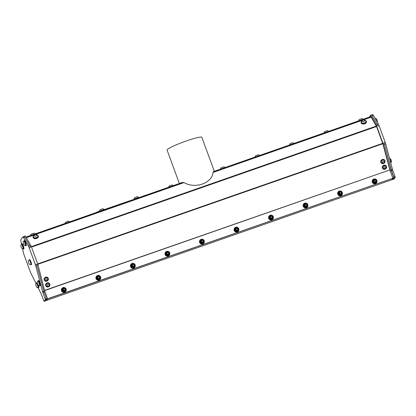 <?xml version="1.0" encoding="UTF-8"?>
<svg xmlns="http://www.w3.org/2000/svg" width="416" height="416" viewBox="0 0 416 416"><rect width="100%" height="100%" fill="white"/><g stroke="black" fill="none" stroke-linecap="round" stroke-linejoin="round"><path stroke-width="0.62" d="M339.44 192.208A1.217 1.191 36 0 0 339.388 192.27L339.17 193.076C339.149 195.712 343.834 192.494 339.856 192.161A0.962 0.946 36 0 0 339.612 192.395L340.35 191.792L341.458 192.52L341.484 193.456L340.605 194.199A1.217 1.191 36 0 0 341.328 193.731A1.217 1.191 36 0 0 341.333 193.731L341.333 193.726M339.685 193.903L340.605 194.199M339.383 192.28L339.388 192.27A1.217 1.191 36 0 0 339.17 193.076M132.132 264.748L131.981 265.554L132.538 266.37L133.604 266.49C136.183 265.866 131.773 262.148 132.579 266.042A0.962 0.946 36 0 0 133.281 266.282L132.683 266.443L132.018 265.673L132.231 264.607L133.583 264.269L134.311 265.169M133.281 266.282L132.579 266.042M304.912 204.277A1.217 1.191 36 0 0 304.86 204.339L304.642 205.145C304.621 207.776 309.306 204.558 305.328 204.23A0.962 0.946 36 0 0 305.084 204.459L305.822 203.861L306.93 204.589L306.951 205.525L306.077 206.263A1.217 1.191 36 0 0 306.8 205.8A1.217 1.191 36 0 0 306.805 205.8L306.805 205.795M305.157 205.972L306.077 206.263M304.855 204.344L304.86 204.339A1.217 1.191 36 0 0 304.642 205.145M270.384 216.341A1.217 1.191 36 0 0 270.332 216.408L270.114 217.214C270.093 219.846 274.773 216.627 270.795 216.299A0.962 0.946 36 0 0 270.556 216.528L271.419 215.935L272.397 216.658L272.423 217.594L271.544 218.332A1.217 1.191 36 0 0 272.272 217.87A1.217 1.191 36 0 0 272.272 217.864L272.272 217.87M270.624 218.041L271.544 218.332M270.332 216.408A1.217 1.191 36 0 0 270.114 217.214M235.851 228.41A1.217 1.191 36 0 0 235.804 228.478L235.586 229.284C235.565 231.915 240.245 228.696 236.267 228.368A0.962 0.946 36 0 0 236.028 228.597L236.761 227.994L237.869 228.727L237.895 229.658L237.016 230.402A1.217 1.191 36 0 0 237.744 229.939A1.217 1.191 36 0 0 237.744 229.934L237.749 229.928M236.096 230.105L237.016 230.402M235.799 228.483L235.804 228.478A1.217 1.191 36 0 0 235.586 229.284M166.665 252.678L166.514 253.484L167.066 254.301L168.137 254.42C170.711 253.802 166.306 250.078 167.107 253.973L167.814 254.212L167.216 254.374L166.546 253.604L166.93 252.372L168.116 252.2L168.844 253.1M167.216 254.374A1.217 1.191 36 0 0 168.137 254.42M201.193 240.614L201.042 241.42L201.594 242.237L202.665 242.356C205.244 241.732 200.834 238.009 201.635 241.904A0.962 0.946 36 0 0 202.342 242.143L201.744 242.304L201.074 241.535L201.292 240.469L202.644 240.131L203.372 241.03M202.342 242.143L201.635 241.904M63.409 290.077L64.225 290.415L63.627 290.576L62.956 289.806L63.341 288.574L64.527 288.402L65.255 289.302M63.076 288.886L62.925 289.692L63.476 290.508L64.548 290.628C67.127 290.004 62.717 286.281 63.518 290.176A0.962 0.946 36 0 0 64.225 290.415M63.627 290.576A1.217 1.191 36 0 0 64.548 290.628M201.744 242.304A1.217 1.191 36 0 0 202.665 242.356M97.937 278.008L98.753 278.346L98.155 278.512L97.49 277.742L97.874 276.505L99.055 276.338L99.783 277.238M97.932 277.997L98.051 278.106A0.962 0.946 36 0 0 98.753 278.346M167.107 253.973A0.962 0.946 36 0 0 167.814 254.212M236.028 228.597L236.023 228.602A0.962 0.946 36 0 0 235.862 228.977M270.556 216.528L270.551 216.533A0.962 0.946 36 0 0 270.395 216.908M375.133 182.13A1.217 1.191 36 0 0 375.861 181.667A1.217 1.191 36 0 0 375.861 181.662L375.133 182.13L374.213 181.834M373.922 180.206L373.703 181.012C373.682 183.643 378.362 180.424 374.384 180.097A0.962 0.946 36 0 0 373.979 180.705L373.968 180.138A1.217 1.191 36 0 0 373.703 181.012M373.968 180.138L374.878 179.722L375.866 180.242L375.866 181.657M305.084 204.459L305.084 204.464A0.962 0.946 36 0 0 304.923 204.844M201.63 241.701A0.837 0.822 36 0 0 203.055 241.483A0.837 0.822 36 0 0 202.134 240.365A0.837 0.822 36 0 0 201.63 241.701M374.582 180.118A0.837 0.822 36 0 0 374.447 181.548A0.837 0.822 36 0 0 375.762 180.97A0.837 0.822 36 0 0 374.582 180.118M167.102 253.77A0.837 0.822 36 0 0 168.522 253.552A0.837 0.822 36 0 0 167.606 252.429A0.837 0.822 36 0 0 167.102 253.77M340.054 192.187A0.837 0.822 36 0 0 339.919 193.612A0.837 0.822 36 0 0 341.234 193.04A0.837 0.822 36 0 0 340.054 192.187M132.569 265.834A0.837 0.822 36 0 0 133.994 265.621A0.837 0.822 36 0 0 133.073 264.498A0.837 0.822 36 0 0 132.569 265.834M305.526 204.256A0.837 0.822 36 0 0 305.391 205.681A0.837 0.822 36 0 0 306.701 205.104A0.837 0.822 36 0 0 305.526 204.256M98.041 277.904A0.837 0.822 36 0 0 99.466 277.69A0.837 0.822 36 0 0 98.545 276.567A0.837 0.822 36 0 0 98.041 277.904M270.998 216.32A0.837 0.822 36 0 0 270.863 217.75A0.837 0.822 36 0 0 272.173 217.173A0.837 0.822 36 0 0 270.998 216.32M63.513 289.973A0.837 0.822 36 0 0 64.938 289.754A0.837 0.822 36 0 0 64.017 288.636A0.837 0.822 36 0 0 63.513 289.973M236.465 228.389A0.837 0.822 36 0 0 236.33 229.819A0.837 0.822 36 0 0 237.645 229.242A0.837 0.822 36 0 0 236.465 228.389M374.145 180.326L373.979 180.705M339.612 192.395L339.612 192.395A0.962 0.946 36 0 0 339.451 192.774M132.683 266.443A1.217 1.191 36 0 0 133.604 266.49M98.155 278.512A1.217 1.191 36 0 0 99.076 278.559C101.655 277.935 97.245 274.217 98.051 278.106M97.604 276.817L97.453 277.623L98.004 278.439L99.076 278.559M37.617 284.066L37.248 282.63L37.617 284.066M35.75 284.705L36.457 286.962L35.75 284.705M21.502 247.962L20.8 245.846L21.502 247.962M23.119 242.83L23.884 244.858L23.119 242.83M28.288 261.841L29.198 264.124L28.288 261.841M134.02 199.15A2.714 2.714 0 0 1 134.581 197.678L137.28 196.685A2.714 2.714 0 0 1 138.72 197.501M99.492 211.214A2.714 2.714 0 0 1 100.053 209.747L102.752 208.754A2.714 2.714 0 0 1 104.192 209.57M38.012 284.825A2.569 2.569 0 0 0 39.473 285.522A2.309 0.354 -109.3 0 0 39.499 285.516A2.309 0.354 -109.3 0 0 39.562 285.412A2.309 0.354 -109.3 0 0 38.969 282.937A2.309 0.354 -109.3 0 0 37.981 281.159A2.309 0.354 -109.3 0 0 37.955 281.174A2.569 2.569 0 0 0 37.248 282.63M36.457 286.962A2.569 2.569 0 0 0 37.918 287.659A2.309 0.354 -109.3 0 0 37.95 287.659A2.309 0.354 -109.3 0 0 37.565 285.49A2.309 0.354 -109.3 0 0 36.468 283.301A2.309 0.354 -109.3 0 0 36.426 283.301A2.309 0.354 -109.3 0 0 36.4 283.317A2.569 2.569 0 0 0 35.693 284.768M21.57 248.04A2.569 2.569 0 0 0 23.026 248.737A2.309 0.354 -109.3 0 0 23.057 248.732A2.309 0.354 -109.3 0 0 22.948 247.489A2.309 0.354 -109.3 0 0 21.533 244.379A2.309 0.354 -109.3 0 0 21.507 244.395A2.569 2.569 0 0 0 20.8 245.846M23.884 244.858A2.569 2.569 0 0 0 25.34 245.549A2.309 0.354 -109.3 0 0 25.371 245.549A2.309 0.354 -109.3 0 0 24.944 243.256A2.309 0.354 -109.3 0 0 23.847 241.192A2.309 0.354 -109.3 0 0 23.826 241.207A2.569 2.569 0 0 0 23.114 242.663M29.198 264.124A2.714 2.714 0 0 0 30.872 264.737A2.548 0.39 -109.3 0 0 30.893 264.732A2.548 0.39 -109.3 0 0 30.42 262.194A2.548 0.39 -109.3 0 0 29.208 259.917A2.548 0.39 -109.3 0 0 29.193 259.927A2.714 2.714 0 0 0 28.262 261.451M389.542 158.408A2.569 2.569 0 0 1 390.79 159.068L391.56 161.262A2.569 2.569 0 0 1 390.853 162.713A2.309 0.354 70.7 0 1 390.837 162.729M375.18 118.404A2.309 0.354 70.7 0 1 375.201 118.404A2.569 2.569 0 0 1 376.662 119.096L377.426 121.29A2.569 2.569 0 0 1 377.229 121.997M200.959 239.803A1.945 1.908 -144 0 1 203.746 242.46A1.945 1.908 -144 0 1 200.268 241.587A1.945 1.908 -144 0 1 200.959 239.803L201.807 239.143L203.892 239.97L204.24 242.169L202.509 243.537L200.424 242.705L200.075 240.51L200.959 239.803M376.048 182.525A1.945 1.908 -144 0 1 373.261 179.873A1.945 1.908 -144 0 1 376.74 180.742A1.945 1.908 -144 0 1 376.048 182.525L375.17 183.232L373.084 182.4L372.736 180.206L374.468 178.838L376.553 179.665L376.901 181.865L376.048 182.525M166.426 251.872A1.945 1.908 -144 0 1 169.218 254.53A1.945 1.908 -144 0 1 165.734 253.656A1.945 1.908 -144 0 1 166.426 251.872L167.279 251.212L169.364 252.039L169.712 254.238L167.981 255.601L165.896 254.774L165.547 252.58L166.426 251.872M341.52 194.594A1.945 1.908 -144 0 1 338.733 191.942A1.945 1.908 -144 0 1 342.212 192.811A1.945 1.908 -144 0 1 341.52 194.594L340.636 195.296L338.556 194.47L338.208 192.275L339.94 190.908L342.02 191.734L342.368 193.929L341.52 194.594M131.898 263.942A1.945 1.908 -144 0 1 134.685 266.594A1.945 1.908 -144 0 1 131.206 265.725A1.945 1.908 -144 0 1 131.898 263.942L132.751 263.281L134.831 264.108L135.184 266.302L133.448 267.67L131.368 266.843L131.019 264.649L131.898 263.942M306.992 206.664A1.945 1.908 -144 0 1 304.2 204.006A1.945 1.908 -144 0 1 307.684 204.88A1.945 1.908 -144 0 1 306.992 206.664L306.108 207.366L304.028 206.539L303.675 204.339L305.412 202.972L307.492 203.804L307.84 205.998L306.992 206.664M97.37 276.011A1.945 1.908 -144 0 1 100.157 278.663A1.945 1.908 -144 0 1 96.678 277.789A1.945 1.908 -144 0 1 97.37 276.011L98.223 275.345L100.303 276.177L100.651 278.372L98.92 279.739L96.84 278.912L96.486 276.713L97.37 276.011M272.459 218.728A1.945 1.908 -144 0 1 269.672 216.076A1.945 1.908 -144 0 1 273.151 216.949A1.945 1.908 -144 0 1 272.459 218.728L271.58 219.435L269.495 218.608L269.147 216.408L270.878 215.041L272.964 215.873L273.312 218.067L272.459 218.728M62.842 288.075A1.945 1.908 -144 0 1 65.629 290.732A1.945 1.908 -144 0 1 62.15 289.858A1.945 1.908 -144 0 1 62.842 288.075L63.69 287.414L65.775 288.241L66.123 290.441L64.392 291.808L62.306 290.976L61.958 288.782L62.842 288.075M237.931 230.797A1.945 1.908 -144 0 1 235.144 228.145A1.945 1.908 -144 0 1 238.623 229.013A1.945 1.908 -144 0 1 237.931 230.797L237.052 231.504L234.967 230.672L234.619 228.478L236.35 227.11L238.436 227.937L238.784 230.136L237.931 230.797M134.612 198.942A2.548 0.265 -20.2 0 1 138.518 197.574M100.084 211.006A2.548 0.265 -20.2 0 1 103.776 209.68A2.548 0.265 -20.2 0 1 103.99 209.643M39.499 285.516L39.686 285.454A2.309 0.354 -109.3 0 0 39.749 285.345A2.309 0.354 -109.3 0 0 39.156 282.87A2.309 0.354 -109.3 0 0 38.168 281.096L37.981 281.159M37.95 287.659L38.132 287.591A2.309 0.354 -109.3 0 0 37.705 285.298A2.309 0.354 -109.3 0 0 36.613 283.234L36.426 283.301A2.673 0.411 -109.3 0 1 36.494 282.89L37.034 282.703A2.673 0.411 -109.3 0 1 37.258 282.849M23.057 248.732L23.244 248.669A2.309 0.354 -109.3 0 0 23.135 247.426A2.309 0.354 -109.3 0 0 21.72 244.312L21.533 244.379A2.673 0.411 -109.3 0 1 21.601 243.968L22.142 243.776A2.673 0.411 -109.3 0 1 23.332 245.944A2.673 0.411 -109.3 0 1 23.962 248.763A2.673 0.411 -109.3 0 1 23.904 248.825L23.364 249.012A2.673 0.411 -109.3 0 0 23.416 248.95A2.673 0.411 -109.3 0 0 22.786 246.137A2.673 0.411 -109.3 0 0 21.601 243.968M25.371 245.549L25.558 245.482A2.309 0.354 -109.3 0 0 25.132 243.188A2.309 0.354 -109.3 0 0 24.034 241.129L23.847 241.192A2.673 0.411 -109.3 0 1 23.915 240.781L24.456 240.594A2.673 0.411 -109.3 0 1 25.277 241.836A2.673 0.411 -109.3 0 1 26.161 244.462A2.673 0.411 -109.3 0 1 26.218 245.638L25.678 245.825A2.673 0.411 -109.3 0 0 25.62 244.65A2.673 0.411 -109.3 0 0 24.731 242.024A2.673 0.411 -109.3 0 0 23.915 240.781M30.893 264.732L31.117 264.654A2.548 0.39 -109.3 0 0 30.644 262.116A2.548 0.39 -109.3 0 0 29.437 259.839L29.208 259.917M49.036 285.08A0.972 0.858 143.6 0 0 47.492 284.799A0.972 0.858 143.6 0 0 47.856 286.27A0.972 0.858 143.6 0 0 49.036 285.08M47.523 279.38A0.972 0.858 143.6 0 0 45.973 279.1A0.972 0.858 143.6 0 0 46.337 280.571A0.972 0.858 143.6 0 0 47.523 279.38M382.434 162.51A0.972 0.858 143.6 0 0 384.046 162.432A0.972 0.858 143.6 0 0 383.334 161.122A0.972 0.858 143.6 0 0 382.434 162.51M384.925 168.589A0.972 0.858 143.6 0 0 385.523 167.081A0.972 0.858 143.6 0 0 383.921 167.487A0.972 0.858 143.6 0 0 384.925 168.589M389.61 158.662A2.309 0.354 70.7 0 1 390.577 160.982A2.309 0.354 70.7 0 1 390.853 162.713M375.201 118.404A2.309 0.354 70.7 0 1 376.137 120.11M36.291 234.848A1.217 0.754 -12.2 0 0 34.278 235.44A1.217 0.754 -12.2 0 0 35.734 236.2A1.217 0.754 -12.2 0 0 36.291 234.848M362.742 120.338A1.217 0.754 -12.2 0 0 362.996 121.618A1.217 0.754 -12.2 0 0 364.65 120.604A1.217 0.754 -12.2 0 0 362.742 120.338M65.109 223.439A2.714 2.714 0 0 1 65.65 222.16L68.349 221.166A2.714 2.714 0 0 1 69.654 221.848M168.693 187.236A2.714 2.714 0 0 1 169.239 185.957L171.933 184.964A2.714 2.714 0 0 1 173.243 185.645M30.576 235.508A2.714 2.714 0 0 1 31.122 234.229L33.816 233.236A2.714 2.714 0 0 1 35.126 233.917M39.494 285.522A2.673 0.411 -109.3 0 0 39.811 285.797A2.673 0.411 -109.3 0 0 39.312 283.14A2.673 0.411 -109.3 0 0 38.043 280.753A2.673 0.411 -109.3 0 0 37.97 281.164M37.939 287.659A2.673 0.411 -109.3 0 0 38.256 287.934A2.673 0.411 -109.3 0 0 38.334 287.706A2.673 0.411 -109.3 0 0 37.586 284.804A2.673 0.411 -109.3 0 0 36.494 282.89M23.046 248.737A2.673 0.411 -109.3 0 0 23.364 249.012M25.36 245.549A2.673 0.411 -109.3 0 0 25.678 245.825M31.002 264.696A2.673 0.411 -109.3 0 0 31.158 264.768A2.673 0.411 -109.3 0 0 30.451 261.539A2.673 0.411 -109.3 0 0 29.396 259.724A2.673 0.411 -109.3 0 0 29.318 259.88M324.074 132.933A2.714 2.714 0 0 1 324.62 131.648L327.319 130.655A2.714 2.714 0 0 1 328.624 131.342M255.018 157.066A2.714 2.714 0 0 1 255.559 155.787L258.258 154.794A2.714 2.714 0 0 1 259.568 155.475M220.49 169.135A2.714 2.714 0 0 1 221.031 167.851L223.73 166.863A2.714 2.714 0 0 1 225.04 167.544M289.546 144.997A2.714 2.714 0 0 1 290.092 143.718L292.786 142.724A2.714 2.714 0 0 1 294.096 143.406M358.608 120.864A2.714 2.714 0 0 1 359.148 119.579L361.847 118.591A2.714 2.714 0 0 1 363.158 119.272M49.608 284.466A1.846 1.633 143.6 0 0 47.481 283.431A1.846 1.633 143.6 0 0 48.235 286.666A1.846 1.633 143.6 0 0 49.608 284.466M48.09 278.772A1.846 1.633 143.6 0 0 45.963 277.732A1.846 1.633 143.6 0 0 46.722 280.966A1.846 1.633 143.6 0 0 48.09 278.772M381.43 162.609A1.846 1.633 143.6 0 0 384.478 162.495A1.846 1.633 143.6 0 0 382.143 160.306A1.846 1.633 143.6 0 0 381.43 162.609M384.795 169.031A1.846 1.633 143.6 0 0 386.022 166.286A1.846 1.633 143.6 0 0 383.053 168.475A1.846 1.633 143.6 0 0 384.795 169.031M204.24 242.169L202.509 243.537M200.075 240.51L200.236 242.97L202.316 243.797M200.424 242.705L200.236 242.97M373.084 182.4L372.892 182.666L374.977 183.492L376.901 181.865M372.736 180.206L372.892 182.666M375.17 183.232L374.977 183.492M169.712 254.238L167.981 255.601M165.547 252.58L165.708 255.039L167.788 255.866M165.896 254.774L165.708 255.039M338.556 194.47L338.364 194.73L340.449 195.562L342.368 193.929M338.208 192.275L338.364 194.73M340.636 195.296L340.449 195.562M135.184 266.302L133.448 267.67M131.019 264.649L131.175 267.103L133.26 267.935M131.368 266.843L131.175 267.103M304.028 206.539L303.836 206.799L305.916 207.631L307.84 205.998M303.675 204.339L303.836 206.799M306.108 207.366L305.916 207.631M100.651 278.372L98.92 279.739M96.486 276.713L96.647 279.172L98.727 279.999M96.84 278.912L96.647 279.172M269.495 218.608L269.308 218.868L271.388 219.695L273.312 218.067M269.147 216.408L269.308 218.868M271.58 219.435L271.388 219.695M66.123 290.441L64.392 291.808M61.958 288.782L62.119 291.242L64.199 292.068M62.306 290.976L62.119 291.242M234.967 230.672L234.775 230.937L236.86 231.764L238.784 230.136M234.619 228.478L234.775 230.937M237.052 231.504L236.86 231.764M33.426 236.272A2.309 1.43 -12.2 0 0 33.368 236.855A2.309 1.43 -12.2 0 0 35.927 237.765A2.309 1.43 -12.2 0 0 37.877 235.877A2.309 1.43 -12.2 0 0 37.586 235.373A2.569 2.569 0 0 0 33.426 236.278M361.452 121.628A2.309 1.43 -12.2 0 0 361.395 122.21A2.309 1.43 -12.2 0 0 361.837 122.834A2.309 1.43 -12.2 0 0 364.515 122.954A2.309 1.43 -12.2 0 0 365.908 121.233A2.309 1.43 -12.2 0 0 365.612 120.728A2.569 2.569 0 0 0 361.452 121.628M39.811 285.797L40.352 285.605A2.673 0.411 -109.3 0 0 39.858 282.948A2.673 0.411 -109.3 0 0 38.589 280.561L38.043 280.753M38.256 287.934L38.797 287.747A2.673 0.411 -109.3 0 0 38.88 287.513A2.673 0.411 -109.3 0 0 38.293 285.054M31.158 264.768L31.476 264.659A2.673 0.411 -109.3 0 0 30.768 261.425A2.673 0.411 -109.3 0 0 29.713 259.615L29.396 259.724M24.081 236.517A3.084 0.473 70.7 0 1 24.123 236.48L22.916 236.902A3.084 0.473 70.7 0 0 22.875 236.938L20.816 239.772A3.084 0.473 70.7 0 0 20.883 240.942L21.549 244.02M22.547 248.628L23.442 252.762A3.084 0.473 70.7 0 0 24.092 254.935L30.228 271.606A3.084 0.473 70.7 0 0 30.862 273.109L36.109 283.676M38.225 287.94L41.137 293.795L44.075 301.371L45.334 299.645L46.54 299.224L45.287 300.945L44.086 301.366M44.075 301.371L45.287 300.945M46.54 299.224L46.363 298.418L45.162 298.839L45.334 299.645M45.162 298.839L42.869 292.604L44.07 292.183L46.363 298.418M44.07 292.183L43.81 291.356L42.604 291.777L42.869 292.604M37.092 265.886L36.546 264.15A3.084 0.473 70.7 0 1 37.071 265.798L43.81 291.356M42.604 291.777L35.864 266.219L37.071 265.798M46.368 286.109A1.846 1.633 -36.4 0 1 49.317 283.884A1.846 1.633 -36.4 0 1 49.338 283.915M44.855 280.41A1.846 1.633 -36.4 0 1 47.804 278.19A1.846 1.633 -36.4 0 1 47.824 278.221M381.514 162.75A1.846 1.633 -36.4 0 1 384.483 160.555M383.032 168.444A1.846 1.633 -36.4 0 1 385.98 166.223A1.846 1.633 -36.4 0 1 386.001 166.254M389.75 159.188A2.673 0.411 70.7 0 1 390.785 163.124M375.06 118.243A2.673 0.411 70.7 0 1 375.596 119.168M33.389 236.928A2.309 1.43 -12.2 0 0 33.4 237.006A2.309 1.43 -12.2 0 0 35.958 237.921A2.309 1.43 -12.2 0 0 37.913 236.033A2.309 1.43 -12.2 0 0 37.892 235.955M361.416 122.283A2.309 1.43 -12.2 0 0 361.431 122.361A2.309 1.43 -12.2 0 0 361.868 122.99A2.309 1.43 -12.2 0 0 364.551 123.105A2.309 1.43 -12.2 0 0 365.94 121.389A2.309 1.43 -12.2 0 0 365.919 121.311M36.546 264.15L35.339 264.571A3.084 0.473 70.7 0 1 35.864 266.219M29.567 245.586L28.361 245.996A3.084 0.473 70.7 0 1 29.208 247.894L30.41 247.473L29.567 245.586A3.084 0.473 70.7 0 1 30.41 247.473M28.361 245.996L23.426 237.453L24.627 237.032L24.097 236.491M22.916 236.902A3.084 0.473 70.7 0 1 23.426 237.453M24.123 236.48A3.084 0.473 70.7 0 1 24.627 237.032L29.562 245.575M35.339 264.571L29.208 247.894M48.303 286.889A2.184 1.934 -36.4 0 1 46.686 283.426A2.184 1.934 -36.4 0 1 49.592 283.686A2.184 1.934 -36.4 0 1 48.303 286.889M46.784 281.195A2.184 1.934 -36.4 0 1 45.167 277.727A2.184 1.934 -36.4 0 1 48.074 277.987A2.184 1.934 -36.4 0 1 46.784 281.195M381.701 163.368A2.184 1.934 -36.4 0 1 381.826 160.066A2.184 1.934 -36.4 0 1 384.405 162.937A2.184 1.934 -36.4 0 1 381.701 163.368M382.564 166.738A2.184 1.934 -36.4 0 1 386.251 166.02A2.184 1.934 -36.4 0 1 382.736 168.615A2.184 1.934 -36.4 0 1 382.564 166.738M384.524 144.368L385.731 143.946L392.47 169.499L391.264 169.92L384.55 144.451L391.16 170.16L393.936 177.705L392.725 179.369L391.784 179.696M391.264 169.92L391.529 170.747L392.73 170.326L392.47 169.499M392.73 170.326L395.028 176.566L393.822 176.987L391.529 170.747M393.822 176.987L393.994 177.788L395.2 177.367L395.028 176.566M395.2 177.367L393.947 179.088L392.746 179.509L393.994 177.788M392.746 179.509L393.947 179.088M203.954 240.313A2.428 2.387 -144 0 1 201.38 243.948A2.428 2.387 -144 0 1 201.692 239.231M202.036 239.226A2.428 2.387 -144 0 1 203.486 239.793M376.615 180.008A2.428 2.387 -144 0 1 373.209 183.248A2.428 2.387 -144 0 1 374.353 178.927M374.696 178.922A2.428 2.387 -144 0 1 376.147 179.488M169.426 252.382A2.428 2.387 -144 0 1 166.852 256.012A2.428 2.387 -144 0 1 167.164 251.3M167.508 251.29A2.428 2.387 -144 0 1 168.958 251.862M342.087 192.078A2.428 2.387 -144 0 1 338.681 195.317A2.428 2.387 -144 0 1 339.825 190.996M340.168 190.986A2.428 2.387 -144 0 1 341.619 191.558M134.898 264.451A2.428 2.387 -144 0 1 132.319 268.081A2.428 2.387 -144 0 1 132.636 263.364M132.98 263.359A2.428 2.387 -144 0 1 134.43 263.931M307.554 204.147A2.428 2.387 -144 0 1 304.153 207.386A2.428 2.387 -144 0 1 305.297 203.06M305.64 203.055A2.428 2.387 -144 0 1 307.086 203.627M100.365 276.52A2.428 2.387 -144 0 1 97.791 280.15A2.428 2.387 -144 0 1 98.108 275.434M98.452 275.428A2.428 2.387 -144 0 1 99.897 276M273.026 216.211A2.428 2.387 -144 0 1 269.62 219.45A2.428 2.387 -144 0 1 270.764 215.129M271.107 215.124A2.428 2.387 -144 0 1 272.558 215.691M65.837 288.584A2.428 2.387 -144 0 1 63.263 292.214A2.428 2.387 -144 0 1 63.575 287.503M63.918 287.498A2.428 2.387 -144 0 1 65.369 288.064M238.498 228.28A2.428 2.387 -144 0 1 235.092 231.52A2.428 2.387 -144 0 1 236.236 227.198M236.579 227.193A2.428 2.387 -144 0 1 238.03 227.76M392.761 178.355L391.711 179.795L46.42 300.477L47.507 298.979L392.876 178.24L47.538 298.792L46.348 300.425L45.432 300.747M36.78 234.853A2.673 1.659 167.8 0 1 38.267 235.955A2.673 1.659 167.8 0 1 36.587 237.973A2.673 1.659 167.8 0 1 33.046 237.084A2.673 1.659 167.8 0 1 33.946 235.466M364.806 120.208A2.673 1.659 167.8 0 1 366.298 121.311A2.673 1.659 167.8 0 1 365.529 122.834A2.673 1.659 167.8 0 1 362.83 123.578A2.673 1.659 167.8 0 1 361.072 122.439A2.673 1.659 167.8 0 1 361.972 120.817M96.486 212.472L95.248 212.904M96.418 212.29L143.837 195.926M144.721 195.515L143.77 195.738M46.55 299.114L47.538 298.792M43.857 291.538L44.782 291.216L47.559 298.761M36.878 265.06L37.96 264.68L44.782 291.216M29.973 246.282L31.054 245.903L37.96 264.68M24.216 236.324L25.298 235.945L31.054 245.903M46.004 286.177A2.184 1.934 -36.4 0 1 46.535 283.223A2.184 1.934 -36.4 0 1 49.514 283.587M44.486 280.478A2.184 1.934 -36.4 0 1 45.022 277.529A2.184 1.934 -36.4 0 1 47.996 277.888M381.15 162.817A2.184 1.934 -36.4 0 1 381.68 159.864A2.184 1.934 -36.4 0 1 384.66 160.228M382.663 168.516A2.184 1.934 -36.4 0 1 384.166 165.136A2.184 1.934 -36.4 0 1 386.173 165.927M44.626 290.597L389.828 169.952L392.829 178.11L390.078 170.534L383.256 144.004L376.345 125.226L370.594 115.268L371.675 114.889L372.086 115.596L373.287 115.175A3.084 0.473 -109.3 0 0 372.783 114.629L371.738 114.993M373.287 115.175L378.222 123.718L377.021 124.14L377.868 126.038L379.07 125.616A3.084 0.473 -109.3 0 0 378.222 123.718M379.07 125.616L385.206 142.293L384.004 142.714L384.55 144.451M385.731 143.946A3.084 0.473 -109.3 0 0 385.206 142.293M203.887 243.09A2.428 2.387 -144 0 1 199.503 241.998A2.428 2.387 -144 0 1 199.961 240.235M376.548 182.785A2.428 2.387 -144 0 1 373.152 183.331A2.428 2.387 -144 0 1 372.616 179.93M169.359 255.159A2.428 2.387 -144 0 1 164.975 254.067A2.428 2.387 -144 0 1 165.428 252.304M342.02 194.849A2.428 2.387 -144 0 1 338.624 195.395A2.428 2.387 -144 0 1 338.088 192M134.831 267.223A2.428 2.387 -144 0 1 130.447 266.131A2.428 2.387 -144 0 1 130.9 264.373M307.492 206.918A2.428 2.387 -144 0 1 304.096 207.464A2.428 2.387 -144 0 1 303.56 204.069M100.303 279.292A2.428 2.387 -144 0 1 95.914 278.2A2.428 2.387 -144 0 1 96.372 276.442M272.958 218.988A2.428 2.387 -144 0 1 269.563 219.534A2.428 2.387 -144 0 1 269.027 216.133M65.77 291.361A2.428 2.387 -144 0 1 61.386 290.269A2.428 2.387 -144 0 1 61.844 288.506M238.43 231.057A2.428 2.387 -144 0 1 235.035 231.603A2.428 2.387 -144 0 1 234.499 228.202M38.267 235.955L38.366 236.402A2.673 1.659 167.8 0 1 36.686 238.42A2.673 1.659 167.8 0 1 33.14 237.531L33.046 237.084M366.298 121.311L366.392 121.758A2.673 1.659 167.8 0 1 365.628 123.282A2.673 1.659 167.8 0 1 362.924 124.025A2.673 1.659 167.8 0 1 361.171 122.886L361.072 122.439M389.828 169.952L44.574 290.399M37.825 264.311L382.834 143.728L389.766 169.759M382.834 143.728L382.715 143.343L37.684 263.926M31.496 247.114L376.527 126.526L382.715 143.343M376.527 126.526L376.324 126.074L31.325 246.646M370.594 115.268L369.226 117.151M376.345 125.226L377.426 124.847M383.256 144.004L384.337 143.624M390.078 170.534L391.16 170.16M392.855 178.079L393.936 177.705M179.374 183.503L167.081 150.088A18.507 1.934 -20.2 0 1 180.196 143.244A18.507 1.934 -20.2 0 1 200.06 137.119A18.507 1.934 -20.2 0 1 201.817 137.306L214.323 171.288M26.317 237.708L184.023 182.593C195.229 189.15 211.921 183.316 213.054 172.442L371.186 117.177L376.324 126.074M25.974 237.115L182.77 182.317L182.946 182.79M213.585 172.084L213.408 171.61L370.739 116.62L370.911 117.099M371.186 117.177L213.226 172.214M201.978 239.751A1.539 1.513 -144 0 1 203.648 241.826A1.539 1.513 -144 0 1 201.032 242.195A1.539 1.513 -144 0 1 201.978 239.751M375.118 182.458A1.539 1.513 -144 0 1 373.448 180.383A1.539 1.513 -144 0 1 376.064 180.014A1.539 1.513 -144 0 1 375.118 182.458M167.45 251.82A1.539 1.513 -144 0 1 169.114 253.895A1.539 1.513 -144 0 1 166.499 254.264A1.539 1.513 -144 0 1 167.45 251.82M340.59 194.527A1.539 1.513 -144 0 1 338.92 192.452A1.539 1.513 -144 0 1 341.536 192.083A1.539 1.513 -144 0 1 340.59 194.527M132.917 263.89A1.539 1.513 -144 0 1 134.586 265.959A1.539 1.513 -144 0 1 131.971 266.328A1.539 1.513 -144 0 1 132.917 263.89M306.056 206.596A1.539 1.513 -144 0 1 304.392 204.521A1.539 1.513 -144 0 1 307.008 204.152A1.539 1.513 -144 0 1 306.056 206.596M98.389 275.954A1.539 1.513 -144 0 1 100.058 278.028A1.539 1.513 -144 0 1 97.443 278.398A1.539 1.513 -144 0 1 98.389 275.954M271.528 218.66A1.539 1.513 -144 0 1 269.859 216.59A1.539 1.513 -144 0 1 272.475 216.216A1.539 1.513 -144 0 1 271.528 218.66M63.861 288.023A1.539 1.513 -144 0 1 65.53 290.098A1.539 1.513 -144 0 1 62.915 290.467A1.539 1.513 -144 0 1 63.861 288.023M237 230.729A1.539 1.513 -144 0 1 235.331 228.654A1.539 1.513 -144 0 1 237.947 228.285A1.539 1.513 -144 0 1 237 230.729M372.086 115.596L377.026 124.15M183.586 182.572L26.239 237.567L183.643 182.551M203.746 242.46C204.391 240.635 203.767 239.616 201.88 239.413L200.6 240.178M376.407 182.156C377.967 180.258 374.483 177.746 373.261 179.873M169.218 254.53C169.863 252.699 169.239 251.685 167.346 251.477L166.072 252.247M341.874 194.22C343.439 192.322 339.955 189.816 338.733 191.942M134.685 266.594C135.335 264.768 134.711 263.754 132.818 263.546L131.544 264.311M307.346 206.289C308.906 204.391 305.427 201.885 304.2 204.006M100.157 278.663C100.802 276.838 100.183 275.818 98.29 275.616L97.011 276.38M272.818 218.358C274.378 216.46 270.899 213.949 269.672 216.076M65.629 290.732C66.274 288.902 65.65 287.888 63.762 287.685L62.483 288.449M238.29 230.428C239.85 228.53 236.366 226.018 235.144 228.145M48.235 286.666A2.054 2.054 0 0 0 49.327 285.854M46.722 280.966A2.054 2.054 0 0 0 47.814 280.16M383.37 163.311A2.054 2.054 0 0 0 384.478 162.49M384.894 169.005A2.054 2.054 0 0 0 385.991 168.194M213.195 172.224L371.062 117.047"/></g></svg>
